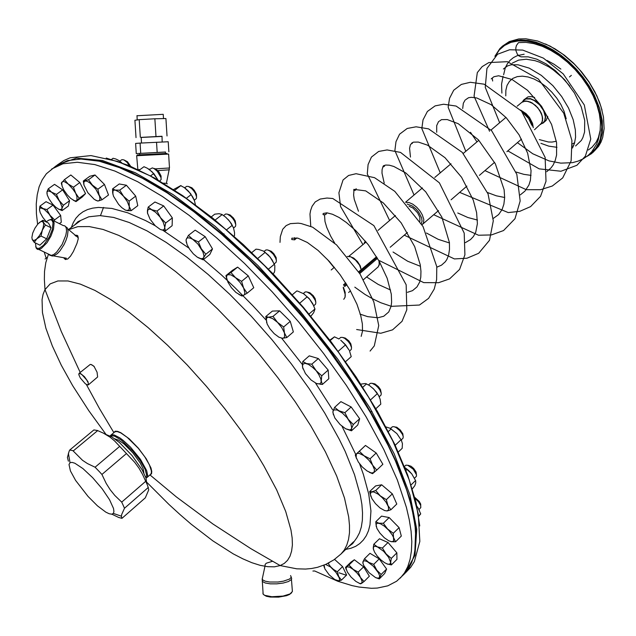 <?xml version="1.0" encoding="UTF-8"?>
<svg xmlns="http://www.w3.org/2000/svg" width="636" height="636" viewBox="0 0 636 636"><rect width="100%" height="100%" fill="white"/><g stroke="black" fill="none" stroke-linecap="round" stroke-linejoin="round"><path stroke-width="0.95" d="M560.896 69.101L554.02 64.204L547.047 60.388M588.817 154.826L591.464 152.926L595.932 148.14L599.223 142.138L600.384 138.712L601.839 126.993L601.052 118.224L597.244 104.177L592.76 94.064L586.933 84.103L579.913 74.595L571.923 65.834L563.202 58.083L554.02 51.58L544.67 46.5L535.417 42.994L526.536 41.125L518.284 40.935L510.891 42.397L504.531 45.442L499.371 49.942L495.516 55.761M575.588 145.962L581.368 140.421L582.926 137.559L584.571 132.073L584.707 120.419L581.24 106.88L574.411 92.951L564.848 79.961L555.292 70.572L545.998 63.831L536.728 59.18L528.15 56.85L521.075 56.835L519.079 55.992L517.41 54.322L515.947 50.729L515.836 48.034L516.448 45.482L518.539 42.588L525.916 42.381L533.89 43.622L542.182 46.261L550.72 50.308L559.155 55.594L567.36 62.082L575.031 69.515L582.019 77.759L588.085 86.56L593.078 95.67L596.87 104.884L599.343 113.86L600.448 122.454L600.153 130.324L598.428 137.487L596.234 142.09L592.14 147.155L588.292 149.993M494.895 56.286L499.896 48.582L502.535 46.126L507.759 42.851L513.872 40.776L520.749 39.973L528.246 40.473L536.204 42.302L544.448 45.418L552.787 49.775L561.032 55.276L568.974 61.811L576.431 69.221L583.22 77.33L589.182 85.947L594.175 94.867L599.573 108.215L602.324 120.848L602.451 132.391L600.002 142.313L595.169 150.207L591.44 153.674L586.909 156.416M492.638 80.979L492.24 78.037M593.07 152.33L598.587 146.375L600.956 142.202L602.697 137.479L604.136 128.623L603.485 117.104L601.052 106.784L596.775 95.79L589.294 82.418L579.706 69.849L574.276 64.077L562.526 53.949L550.108 46.134L537.682 41.006L525.9 38.796L518.714 38.963L509.285 41.61L502.535 46.126M545.521 43.932L555.085 48.877L564.506 55.348L573.473 63.139L581.702 72.019L588.928 81.694L594.93 91.862L599.51 102.189L602.038 110.227M522.387 101.863L523.81 99.812L528.031 96.831L531.092 96.569L534.606 97.483M547.763 116.42L546.165 120.403L543.12 123.042L541.172 123.901L543.271 122.939L544.821 121.118L545.648 116.587L544.122 110.982L540.544 105.409L535.607 100.989L530.313 98.604L525.71 98.699L523.81 99.812L522.371 101.879M520.574 110.004L526.02 113.59L529.526 117.517L532.571 123.44L533.254 127.637M532.276 126L530.853 121.46L528.834 118.042L525.193 114.011L522.045 111.729M522.999 112.882L528.619 118.487L531.513 124.767M405.816 202.423L408.972 202.502L412.756 204.156L416.636 207.145L420.062 211.073L422.344 214.881L423.783 219.404L423.481 222.966L421.978 224.739M421.302 223.594L422.058 221.129L421.557 217.782L418.623 212.09L415.586 208.592L412.144 205.881L407.239 204.061M419.911 221.328L419.847 217.266L417.621 212.822L412.971 208.059L409.02 206.183M364.261 243.254L365.326 241.084M348.878 256.284L366.105 242.038M349.999 256.523L353.664 258.057L357.504 261.555L360.302 265.904L361.176 269.632L359.459 265.077L355.452 260.021L350.722 256.777L347.248 256.491M376.528 256.745L358.617 271.834M167.268 183.907L166.918 183.43L163.325 183.136M106.188 158.078L128.901 165.527L154.604 178.072L182.723 195.65L212.543 217.973L243.238 244.55L273.885 274.673L303.515 307.466L331.205 341.914L356.096 376.941L377.482 411.452L394.797 444.437L407.708 474.989L416.031 502.345L419.784 525.956M272.979 273.726L274.211 272.709L274.712 270.785L274.863 265.594L272.144 259.87L268.44 255.187L263.503 251.093L258.693 249.455L255.982 249.185L251.784 252.587M263.829 251.3L270.157 257.071L274.45 264.401M274.251 263.876L276.119 262.255L276.406 260.569L275.746 258.224L273.281 254.265L269.879 251.069L267.7 249.964L265.951 249.932L264.027 251.427M268.36 250.21L271.365 251.331L273.901 253.756L276.151 257.66L276.294 259.878M121.452 162.76L118.972 160.542L115.8 159.032L113.065 158.3L111.491 159.445M118.797 160.423L121.738 162.752M129.617 165.821L126.842 162.204L123.821 159.898L121.937 159.596L119.799 161.107M124.004 159.986L127.415 161.695L130.722 166.282M310.877 316.235L313.651 312.793L314.963 309.064L312.697 303.547L309.708 299.302L303.889 293.848L297.728 291.169L296.797 290.93L292.361 294.675M313.779 305.781L315.623 304.103L315.869 302.426L315.17 300.081L312.626 296.153L310.336 293.888L306.95 291.948L305.193 291.948L303.308 293.474L309.16 298.554L313.834 305.908M233.921 236.107L234.485 235.654L234.501 232.569L233.468 227.768L229.675 221.36L225.661 217.099L221.861 214.38L219.118 213.736L214.722 214.213L211.247 216.932M227.982 219.317L231.393 223.745L233.666 228.268M224.27 236.608L224.039 233.849M233.571 228.006L235.487 226.4L235.789 224.754L234.541 221.113L232.776 218.466L230.59 216.145L227.322 214.094L225.637 214.014L223.61 215.525M227.958 214.348L230.073 214.944L233.404 217.965L235.24 220.954L235.694 224.079M195.435 204.736L194.29 200.117L192.557 196.707L188.542 191.237L184.893 187.938L180.704 185.601L173.556 189.528M184.13 187.413L190.577 193.614L194.521 200.777M194.33 200.221L196.309 198.623L196.619 197.025L195.411 193.439L193.694 190.8L191.571 188.479L188.391 186.404L186.698 186.308L184.686 187.787M188.987 186.65L191.881 187.819L194.338 190.307L196.476 194.25L196.524 196.381M148.776 169.025L153.944 173.731L158.086 180.052L152.06 171.807L147.345 168.182L143.998 166.696L139.316 170.154M159.803 181.053L161.139 179.511L160.988 177.595L157.331 171.323L154.151 168.604L152.338 167.936L149.492 169.51M153.753 168.389L155.748 168.969L158.984 172.046L161.075 175.973L161.083 178.04M155.51 168.834L169.462 167.96L168.604 154.047L136.637 155.709L137.869 169.47M136.676 155.709L137.424 154.938L166.934 153.419M165.376 153.475L165.535 152.028L136.239 153.562L165.288 152.068M141.184 137.344L162.045 136.263L162.172 141.963M136.955 115.76L163.221 114.321L163.563 118.598M405.45 572.885L410.705 567.28L414.37 561.62L419.816 541.387L418.281 513.999L409.266 480.061L392.635 440.676L368.745 397.452L338.471 352.384L303.197 307.745L264.711 265.848L225.001 228.825L186.094 198.392L149.842 175.735L117.755 161.457L90.956 155.605L70.119 157.776L63.95 160.503L57.582 164.804L76.423 158.157L102.491 160.534L135.166 172.658L173.223 194.688L214.904 226.066L257.922 265.443L299.739 310.694L337.796 359.149L369.866 407.859L394.248 453.977L409.974 495.039L416.771 529.216L414.998 555.339L404.822 573.505M56.866 165.328L57.582 164.804M414.791 551.658L415.698 529.367L410.657 501.486L399.432 468.645L382.077 431.812L358.982 392.285L330.903 351.581L298.896 311.401L264.29 273.44L228.547 239.271L193.169 210.214L159.556 187.246L128.901 170.965L102.173 161.576L80.025 158.944M345.634 575.047L338.988 572.821M312.888 571.08L314.637 571.001L337.748 581.193L352.066 585.597L358.839 587.028L371.472 588.26L377.283 588.046L387.793 585.851L396.641 581.248L404.21 574.141L408.376 568.966L411.667 562.717L414.028 555.403L415.419 547.016L415.801 537.587L415.133 527.125L413.392 515.677L410.562 503.275L406.619 489.982L395.409 460.981L388.159 445.438L370.534 412.748L350.857 381.377L328.319 349.577L303.452 318.167L276.867 287.933L249.248 259.663L221.32 234.04L193.765 211.645L167.252 192.931L142.369 178.207L119.608 167.634L99.367 161.242L81.933 158.952L67.488 160.566L56.143 165.829L46.38 173.819L42.191 179.797L39.13 186.857L37.174 194.91L36.292 203.886L36.451 213.688L37.611 224.254M400.378 578.021L404.504 572.885L407.755 566.668L410.077 559.378L411.428 551.022L411.77 541.618L411.063 531.179L409.282 519.747L406.404 507.361L397.317 479.965L383.826 449.549L366.105 416.842L346.358 385.44L323.756 353.608L298.817 322.134L272.184 291.845L244.534 263.495L216.582 237.792L189.019 215.318L162.514 196.524L137.654 181.721L114.925 171.068L94.732 164.605L77.353 162.236L62.98 163.794L51.707 169.001M44.194 252.031L46.205 258.224M389.868 428.092L396.848 433.617L390.242 428.306L386.004 426.931M398.303 452.013L402.167 448.332L402.405 443.634L401.332 440.168L396.848 433.617L401.602 440.684M401.268 439.945L403.073 438.148L403.224 436.511L402.405 434.277L399.718 430.564L396.204 427.638L394.034 426.684L392.38 426.748L390.512 428.433M394.654 426.875L396.761 427.273L400.314 430.008L402.811 433.736L403.073 435.875M412.351 488.814L414.847 485.697L415.753 482.74L415.666 480.617L411.731 473.836L404.894 467.603M404.878 467.547L408.63 470.505L412.048 474.241M370.12 411.866L371.981 411.444M375.876 408.678L380.837 404.091L380.185 399.297L378.571 395.417L373.841 389.145L369.333 385.456L365.35 383.5L360.811 384.12M379.374 396.951L376.631 392.372L372.704 388.04M379.279 396.745L381.059 395.028L381.266 393.326L379.764 389.765L377.824 387.237L375.486 385.066L372.092 383.254L370.351 383.317L368.506 384.939M372.736 383.452L374.882 383.906L378.412 386.688L380.447 389.55L381.115 392.658M307.625 292.178L309.796 292.727L313.238 295.637L315.17 298.562L315.75 301.726M338.821 338.924L334.472 336.826L329.838 340.117M345.404 344.966L340.721 340.188L345.515 344.736L349.108 350.11L345.404 344.966L338.217 351.334M345.61 361.63L351.223 356.621L349.593 351.144M349.554 351.056L351.318 349.426L351.581 347.661L350.142 344.044L348.226 341.468L344.712 338.392L342.502 337.366L340.729 337.414L338.893 338.964M343.17 337.589L345.34 338.09L348.83 340.936L350.818 343.83L351.446 346.978M416.914 506.28L417.995 507.838L416.922 506.336M418.727 516.305L420.722 513.864L417.995 507.838L419.529 510.692M418.973 509.531L420.825 507.623L420.754 505.533L418.591 501.836L415.062 498.417M414.799 497.424L419.307 501.47L420.722 504.133L420.754 505.541M387.054 510.962L388.58 509.778L388.334 506.638L385.869 501.987L382.315 497.726L378.205 494.188L373.817 491.922L371.154 492.065L370.343 494.172L371.909 498.656L375.471 503.601L380.105 507.965L384.605 510.581L387.181 510.947L390.878 509.794L387.88 505.477L386.37 499.673L380.28 495.818L375.709 490.515L371.941 491.763L369.699 491.564L370.931 496.605M336.913 580.66L338.742 580.875L341.437 580.143L338.726 576.598L337.334 571.732L333.518 569.435L330.585 566.74L328.279 563.607L329.233 562.677M323.684 565.269L324.257 567.36M95.734 200.276L97.872 201.063L102.022 199.807L99.144 195.133L97.888 189.218L92.347 185.084L88.452 179.757L83.284 181.014L83.96 185.052M386.672 563.822L391.402 564.935L390.639 562.407L391.275 558.448L386.139 553.956L382.419 548.057L377.387 546.865L373.809 544.289L373.229 547.66L373.61 550.045M112.604 188.852L112.644 192.883L113.51 196.254L118.598 204.426L121.683 207.575L125.244 210.015L127.59 210.675L131.175 210.643L129.291 206.525L129.068 201.119L123.551 196.254L119.711 190.14L115.307 190.116L112.604 188.852L119.218 183.963L126.365 185.203L135.691 196.15L137.742 205.69L131.175 210.643M376.162 577.822L379.295 578.879L381.123 574.507L376.727 570.126L373.698 564.363L368.745 562.423L364.523 558.718L362.83 562.105L363.092 563.87M58.258 208.982L62.105 210.58L61.954 208.521L63.362 205.293L59.108 200.404L56.413 194.354L51.548 192.151L48.272 188.828L46.977 191.834L46.961 193.837M160.248 229.461L162.228 230.049L163.714 229.787L164.501 228.849L164.732 227.06L163.325 222.369L159.938 216.908L155.494 212.185L150.939 209.387L149.19 209.157L147.981 209.737L147.433 212.822L150.056 219.237L155.256 225.796L160.248 229.461L165.471 230.844L164.74 227.593L165.694 223.013L160.511 217.679L157.013 211.041L151.758 209.705L148.228 207.097L147.377 211.025L147.679 213.958M273.027 316.426L268.567 317.213L265.8 316.601L267.16 323.994L269.775 328.597L274.188 333.685L278.958 337.207L282.567 338.249L286.868 337.549L284.435 332.986L283.648 326.976L277.503 322.404L273.027 316.426L279.617 310.853L272.359 311.076L265.8 316.601M54.37 221.145L54.632 219.913L50.021 215.286L46.929 209.53L42.914 208.497L39.933 206.112L39.512 209.816L40.267 212.774L42.763 217.345L46.277 221.749M369.341 472.302L372.561 473.661L376.727 470.084L372.648 465.178L370.088 458.787L363.919 455.718L359.324 451.21L355.309 454.955L356.478 458.469M238.913 294.468L242.062 296.05L247.142 293.172L243.548 287.973L241.624 281.358L235.439 277.63L230.955 272.55L225.955 275.627L227.076 280.15M345.618 428.775L349.744 429.936L351.12 429.316L351.724 427.972L350.897 423.846L347.145 417.844L342.399 413.082L337.152 409.966L334.027 409.886L333.073 410.991L332.906 412.685L334.894 417.987L340.101 424.57L345.618 428.775L351.501 430.787L351.629 428.402L353.338 424.538L348.305 419.363L344.847 412.716L338.924 410.745L334.623 407.334L332.89 411.699L333.407 414.831M324.137 565.086L324.853 568.799L329.114 574.745L334.782 579.595L338.781 580.827L339.521 579.992L339.29 577.949L336.007 572.424L330.553 566.986L325.648 564.442M85.033 180.99L83.817 182.27L83.968 185.076L87.855 192.732L94.271 199.37L97.38 200.912L99.176 200.706L99.947 199.148L99.598 196.452L95.837 189.226L89.915 182.937L87.148 181.284L85.033 180.99M390.639 562.407L388.644 557.343L383.691 551.364L377.387 546.865L375.049 546.26L373.61 546.825L373.268 548.709L374.493 552.024L377.172 555.975L380.781 559.799L384.613 562.741L387.737 564.188L389.884 564.1L390.639 562.407M126.763 210.548L129.076 209.848L129.291 206.525L127.264 201.556L123.551 196.254L119.171 192.056L115.307 190.116L113.876 190.188L112.969 191.007L112.882 194.266M379.517 577.393L379.525 575.461L378.372 572.686L373.388 566.255L367.258 561.572L364.825 560.753L363.299 561.151L362.918 563.146L363.872 565.762L369.111 572.702L375.669 577.607L378.269 578.235L379.517 577.393M51.548 192.151L48.416 190.864L46.992 191.818L47.231 194.942L48.964 198.814L52.303 203.639L55.65 207.105L59.037 209.363L61.294 209.506L61.954 208.521L61.938 206.803L59.951 201.819L56.032 196.278L51.548 192.151M282.376 338.249L283.807 337.883L284.634 336.826L284.435 332.986L281.827 327.691L277.503 322.404L272.637 318.564L268.567 317.213L267.263 317.555L266.373 318.716L266.635 322.579M52.899 219.945L48.988 213.966L44.115 209.252L40.617 207.908L39.742 208.521L39.535 210.126M372.648 465.178L368.761 460.019L363.919 455.718L359.443 453.452L357.527 453.325L356.295 454.088L356.12 457.363L358.299 461.982L362.337 467.031L367.044 470.998L371.265 472.977L373.873 472.612L374.509 469.789L372.648 465.178M235.439 277.63L230.86 274.824L227.609 274.776L226.821 275.666L226.527 277.479L227.895 282.161L231.321 287.607L235.908 292.361L240.519 295.215L243.54 295.406L244.518 294.5L244.876 292.679L243.548 287.973L240.09 282.456L235.439 277.63M74.992 235.384L77.155 235.328L77.926 236.028L78.188 238.913L76.964 243.437L73.386 251.522L70.548 256.181L67.726 259.035L65.293 259.44L63.6 257.755M77.672 235.686L75.716 236.028M64.745 257.962L65.627 259.536M149.532 475.259L151.511 473.86L151.766 471.443L150.939 467.977L146.224 458.747L138.402 448.221L129.251 438.824L120.872 432.719L117.588 431.343L115.164 431.216L113.462 432.949M78.792 374.079L79.317 373.26L80.581 373.547L84.389 376.703L88.007 381.783L88.46 384.796L97.618 376.981L97.101 372.227L93.937 366.233M272.486 561.278L266.389 563.138L265.228 564.315L264.974 566.072M263.018 592.458L262.962 593.968L264.568 595.272L271.826 596.759L282.988 596.067L289.976 593.921L292.417 591.464L291.463 579.396M291.717 592.72L289.452 594.509L286.534 595.662L278.528 597.117L270.189 597.045L266.317 596.242L263.94 594.922M67.742 228.857L78.276 237.816M65.675 226.631L67.36 227.95L68.044 230.868L67.408 235.98L66.025 240.305L63.99 244.733L60.126 250.664L57.367 253.629L53.559 255.934L66.375 258.256M146.844 477.596L150.597 474.345L151.36 472.993L151.408 470.886L149.388 464.749L144.801 456.831L138.322 448.332L127.303 437.377L120.753 432.901L117.135 431.566L114.885 431.804L110.728 435.239L112.182 434.706L114.281 435.008L119.878 437.918L123.241 440.438L130.452 447.14L140.492 459.391L146.701 470.656L147.671 475.752L147.139 477.286L146.026 478.034M110.171 435.97L110.728 435.239M145.843 477.509L146.662 475.442L145.127 469.36L140.365 460.869L133.266 451.6L121.293 440.12L114.687 436.217L112.294 435.724L110.664 436.232M114.774 438.856L118.749 440.255L124.068 444.015L132.924 452.888L140.278 463.032L143.156 468.891L143.911 473.033M105.886 434.444L111.761 436.86L119.457 442.569L132.01 455.479L142.186 469.829L145.986 477.922L146.765 483.471M69.737 450.026L93.913 429.96L97.388 430.5L103.366 433.092L110.163 437.21L114.544 440.907L134.721 462.372L139.014 468.231L142.663 474.559L147.584 485.379L148.729 489.8L145.366 497.837L121.953 518.324L121.373 516.575L121.683 514.437L124.473 508.275L122.859 504.467L121.707 502.146L114.758 495.412L110.155 489.704L106.212 483.471L101.879 474.448L99.462 471.785L95.066 467.214L87.49 463.596L82.481 460.297L72.814 450.582L69.737 450.026L69.109 451.433L67.392 457.403L68.362 461.187M111.769 514.158L118.686 517.458L121.953 518.324M68.998 464.518L70.032 462.65L72.011 462.34L74.921 463.247L82.95 468.549L92.641 477.628L102.126 488.75L109.551 499.753L113.518 508.522L113.947 511.535L113.327 513.443L111.705 514.166L109.169 513.705L105.846 512.099L97.483 505.827L88.102 496.501L75.62 480.411L70.461 470.958L68.998 464.518M88.46 384.796L87.712 384.915M94.263 366.654L91.735 364.762L90.264 364.444L79.055 373.388M90.845 364.436L93.643 365.978M86.695 379.915L82.243 374.906L80.478 373.73L79.007 373.61L78.824 374.739L80.255 377.927L85.256 383.627L87.068 384.756L88.444 384.51L88.197 382.697L86.695 379.915M49.298 219.945L50.92 219.428L52.605 219.738L54.155 222.846L53.496 229.087L50.944 236.012L47.088 242.602L41.38 248.453L38.907 249.471L37.611 249.368L36.419 248.438L35.719 246.609M35.393 242.952L36.101 247.404L37.007 248.255L39.194 248.318L43.518 245.305L49.377 236.91L52.319 229.501L53.019 222.568L51.985 220.366L50.602 219.77L48.805 220.12L46.086 221.908M32.229 239.621L33.867 240.535L36.411 239.2L39.464 235.662L41.777 231.544L43.288 227.298L43.701 223.8L42.779 221.606L40.823 221.598L37.826 224.007L34.869 228.229L32.682 233.166L31.856 237.522L32.237 239.645L34.241 242.395L36.816 238.834L41.03 236.051L42.389 230.097L45.363 224.953L43.312 222.226L42.882 220.31L39.178 222.672M391.053 541.665L395.6 541.777L392.404 535.202L388.85 530.337L384.247 526.044L380.423 523.714L377.506 523.134L376.067 524.477L376.917 528.444L379.938 533.167L384.303 537.698L388.842 540.838L391.895 541.777L393.676 540.95L393.318 533.326L387.594 528.993L383.333 523.237L378.81 523.19L375.781 521.727L376.242 526.672M205.857 254.217L201.326 248.755L198.472 241.934L190.196 238.071L187.795 237.753L186.563 238.524L186.054 240.273L187.135 244.773L189.751 249.415L193.384 253.836L197.343 257.167L201.127 258.804L203.194 258.311L205.857 254.217L212.527 248.907L205.19 236.648L195.157 230.153L188.447 235.4L185.99 239.883L186.428 242.809M198.082 257.628L203.146 259.782L203.965 255.839L202.924 251.864L197.915 244.097L188.447 235.4M73.45 187.199L68.139 183.987L64.451 179.622L61.66 182.858L62.074 186.117L63.791 189.91L67.249 194.878L70.715 198.416L74.46 200.753L76.01 200.928L76.972 200.276L76.932 196.667L73.45 187.199L79.858 182.54L70.858 174.995L64.451 179.622M73.243 200.205L75.962 201.604L79.206 198.249L72.758 188.964L68.139 183.987L64.427 181.689L62.861 181.522L61.946 182.103L61.318 183.128L61.74 184.877M359.348 583.331L360.564 583.832L361.59 583.395L362.138 581.28L360.493 577.52L357.114 573.1L352.924 569.228L349.554 567.153L346.819 566.748L346.04 568.552L347.479 572.265L351.112 577.106L355.802 581.36L359.698 583.443L361.479 583.451L364.062 581.574L360.493 577.52L358.259 572.122L353.266 569.49L348.957 565.022L345.547 567.407L346.294 569.689M322.404 384.446L321.244 380.861L321.705 375.789L312.546 367.266L308.373 364.341L304.986 363.283L302.776 364.349L302.513 367.139L305.407 373.555L311.068 380.002L316.466 383.508L322.404 384.446L328.788 378.746L328.152 370.065L318.31 358.521L309.263 355.834L302.823 361.479L302.386 365.843L302.998 368.92M317.062 383.723L319.892 383.842L321.196 382.133L320.87 379.008L318.795 374.588L311.839 364.213L306.496 363.554L302.823 361.479M414.545 478.193L416.397 476.316L416.524 474.806L413.273 469.249L407.835 465.29L405.919 465.17L404.448 466.466M408.129 465.298L411.079 466.275L413.694 468.509L416.119 472.111L416.357 474.13M569.84 86.154L562.073 77.369L553.352 69.936L548.773 66.859L539.527 62.185L534.971 60.635L526.322 59.228L518.642 60.07L512.314 63.083M524.167 54.219L517.307 55.69L513.379 57.661L510.04 60.364L507.353 63.759L505.342 67.758L503.656 74.746M572.4 146.073L573.616 145.763M566.191 118.813L564.021 111.308L560.912 104.662L556.794 98.19L551.833 92.164L546.237 86.822L540.242 82.402L534.097 79.063L528.047 76.956L522.355 76.137L517.227 76.63L512.878 78.403L509.46 81.368L507.083 85.391L505.843 90.304L505.755 95.917M539.32 139.562L548.391 141.955L551.992 142.043L556.365 141.248M541.3 123.742L542.913 122.947L544.623 120.904L545.338 116.865L543.605 110.656L539.63 104.876L534.28 100.56L530.559 98.993L525.67 99.001L522.561 101.76M526.083 100.997L531.942 102.817L537.651 107.564L541.538 113.78L542.54 117.255L542.611 120.387M540.664 124.402L542.532 120.912L542.19 115.919L539.67 110.41L537.73 107.81L532.992 103.557L527.904 101.251L523.492 101.339L521.806 102.285L525.63 100.957L530.519 102.086L535.544 105.425L539.733 110.338L541.236 113.081L542.691 118.463L541.896 122.851L534.455 129.752M363.474 279.689L378.269 266.81L379.191 264.29L378.961 260.832M343.384 287.154L345.189 292.393L345.046 297.362L343.774 299.317L345.078 297.123L345.292 294.754L343.225 287.544M100.52 215.58L103.485 207.439M169.128 168.007L169.327 169.844L157.736 170.599M138.274 169.661L140.071 169.597M149.007 169.176L150.009 169.12M332.668 409.854L315.551 383.103M302.402 364.627L281.676 338.185M266.063 320.027L252.897 305.741L234.994 287.679L221.455 275.022L203.48 259.52M188.844 248.024L163.086 230.407M155.232 225.764L145.612 220.613L127.741 212.845L111.968 208.465L98.508 207.415L92.697 208.099L87.522 209.562L82.982 211.764L79.095 214.698L75.851 218.315L73.259 222.584L71.296 227.481M345.738 549.417L350.977 548.232L355.683 546.284L359.825 543.557L363.355 540.059L366.257 535.782L368.49 530.718L370.025 524.875L370.907 510.915L368.737 494.029L363.418 474.48L359.571 463.811M355.77 454.517L342.041 426.319M348.568 546.658L352.551 543.732L356.891 537.746L359.491 532.809L361.32 526.982L362.337 520.288L362.52 512.735L361.844 504.356L360.286 495.174L354.498 474.607L345.157 451.441L339.187 439.055L324.781 413.058L309.168 388.66L291.431 363.999L271.977 339.672L251.276 316.283L229.835 294.389L208.187 274.506L186.841 257.087L166.29 242.467L146.988 230.908L129.307 222.544L113.574 217.44L100.019 215.564L88.809 216.797L77.989 221.654L74.468 225.12M146.86 482.358L168.953 504.451L180.083 514.635L191.158 524.151L212.822 540.831L233.277 553.869L242.833 558.829L251.816 562.669L260.132 565.309L267.7 566.708L274.41 566.795L280.19 565.539L296.774 568.791L305.622 569.069L311.584 568.505L317.491 567.304L325.791 564.378L333.884 559.855L341.063 553.972L344.315 550.005L346.819 545.147L348.544 539.408L349.45 532.777L349.522 525.296L348.727 516.973L344.489 497.948L336.683 476.07L325.37 451.814L310.75 425.786L295.35 401.912L277.94 377.744L258.9 353.839L238.667 330.752L217.711 309.032L196.524 289.157L175.6 271.556L155.383 256.578L136.319 244.463L118.749 235.384L103 229.413L89.302 226.543L77.823 226.678L68.672 229.699M150.199 475.116L176.442 496.955L212.901 523.992L250.846 548.645L280.19 565.539L284.26 563.417L287.559 560.3L290.032 556.19L291.646 551.086L292.361 545.004L292.147 537.969L290.978 530.003L285.739 511.463L276.644 489.871L263.868 465.854L256.197 453.182L241.346 430.946L224.603 408.439L206.398 386.259L187.215 365.016L167.586 345.284L148.045 327.572L129.108 312.316L111.252 299.85L94.883 290.406L80.367 284.109L67.965 280.985L57.868 280.961L50.196 283.918L45.005 289.65L43.113 294.214L42.056 299.604L42.413 312.61L45.895 328.2L52.279 345.889L61.302 365.183L72.679 385.623L88.778 410.697L106.029 434.46M262.501 577.909L262.167 578.943L262.763 579.984L265.387 581.256L269.728 582.027L277.996 581.996L283.457 581.185L289.523 579.094L291.328 577.265L290.565 575.58M291.288 577.385L291.701 578.649L291.304 579.627L288.41 581.527L283.219 583.053L276.755 583.888L270.308 583.864L265.18 582.997L262.374 581.455L262.406 579.579M48.614 254.169L49.934 255.33L53.559 255.934L51.921 255.974L50.681 255.171M38.907 249.471L51.301 255.465L53.79 254.472L56.62 252.134L62.177 244.415L65.866 235.217L66.526 231.178L66.224 227.791L64.88 225.867L63.171 225.542L53.535 220.732M503.116 76.288L501.597 84.191L501.915 93.102M540.878 143.354L548.709 146.089L556.945 147.321M572.289 144.046L574.698 142.583M377.712 267.398L379.239 265.053L379.66 262.08M80.184 372.481L61.302 331.539L45.005 289.65L44.321 279.387L44.512 271.389L45.832 262.66L48.503 254.114M113.717 432.313L99.486 408.558L86.226 384.311M263.121 594.207L262.223 579.221L264.783 567.002M503.426 68.99L507.528 65.929L511.169 64.785L518.038 64.761L529.216 68.147L541.292 75.326L552.899 85.685L561.668 96.473L568.528 108.001L573.235 119.751L575.365 129.935L575.548 137.217L574.475 143.362L572.448 148.053M491.199 78.832L493.933 76.749L498.656 75.787L512.044 79.492L527.53 90.304L541.562 106.323L551.539 124.402L556.564 142.679L556.556 155.041L555.228 160.471L553.209 164.867L551.078 167.84L546.729 171.688M465.783 99.606L468.581 97.713L471.387 97.3L476.698 97.928L491.103 104.63L506.296 117.763L519.135 134.911L527.649 153.181L531.1 170.694L530.392 180.195L528.906 185.036L524.97 191.15L520.32 194.847M439.42 121.166L441.471 119.648L447.259 119.592L458.262 123.71L478.391 139.833L495.388 163.857L504.117 189.671L504.634 197.478L503.887 204.267L502.074 209.642L498.6 214.594L493.242 218.482M412.351 143.307L411.738 143.688L411.921 142.973L413.48 142.146L418.313 142.066L427.535 145.191L445.041 157.76L461.537 177.301L473.256 200.133L476.634 212.551L477.413 223.649L475.688 232.339L473.423 236.52L470.489 239.605L465.433 242.61M384.589 166.036L383.413 166.847L383.436 165.75L385.75 165.002L389.399 165.209L393.827 166.433L405.832 172.968L425.754 191.841L441.829 217.13L449.382 242.555L449.533 249.368L448.626 255.123L446.893 259.472L445.28 261.77L441.519 265.14L436.837 267.231M356.16 188.63L355.445 190.212L353.815 190.498L353.831 189.337L365.676 190.911L383.389 202.971L401.133 222.862L414.696 246.649L420.229 264.695L420.968 271.27L420.801 277.097L419.792 281.907L417.009 286.931L412.541 290.66L407.43 292.306M327.007 212.853L325.767 214.531L323.462 214.841L322.961 214.173L323.342 213.473L326.944 212.853L332.501 214.26L339.115 217.504L346.318 222.409L355.659 230.534L368.212 244.709L379.128 261.142L387.149 278.234L391.267 294.182L391.625 302.028L391.1 306.178L388.723 311.934L383.747 316.275L377.864 317.785L367.719 316.68L359.944 314.128M296.813 237.896L294.603 239.82L291.797 239.541L291.86 238.19L297.998 238.19L307.307 242.475L318.103 250.457L329.392 261.507L340.196 274.816L349.633 289.404L356.931 304.278L360.692 315.361L362.345 323.875L362.48 331.118L361.169 336.396M370.088 351.104L374.318 345.92L378.762 325.568L373.841 301.83L360.04 274.036L336.603 244.916L312.674 227.243L301.257 223.53L298.101 223.133L290.398 223.602L286.113 225.581L282.67 229.294L280.317 236.648L279.967 242.364M356.661 329.496L380.797 333.232L392.563 329.861L402.055 321.299L406.778 309.796L406.173 284.745L373.857 225.613L332.787 198.512L326.999 198.003L320.147 199.044L315.249 201.946L312.101 206.207L310.63 210.429L310.002 214.094L310.742 226.36M327.333 259.297L334.027 267.557M354.777 287.194L365.08 294.468L372.935 299.023L380.789 302.72L391.092 306.194M391.673 306.337L419.426 305.057L428.577 298.395L434.245 289.03L436.606 279.681L436.781 266.643L423.012 226.527L394.757 191.333L374.548 177.714L356.073 173.692L348.608 175.433L343.011 179.964L338.932 192.756L340.602 206.501L362.814 244.478M379.549 260.68L423.719 282.591L438.57 282.686L449.541 278.91L459.566 269.402L464.908 254.782L464.169 233.062L439.389 182.842L400.553 152.386L387.093 149.897L378.659 151.463L371.416 157.124L368.109 164.541L367.274 173.906L389.63 220.509M404.25 235.145L454.39 258.939L467.015 258.176L478.685 253.287L489.45 240.313L493.29 220.835L488.05 193.869L462.308 152.386L428.553 128.877L416.135 126.779L407.159 128.44L399.591 134.18L395.982 141.709L394.884 150.581L414.068 194.982M433.712 214.714L478.503 235.264L491.493 234.907L503.569 230.534L515.001 218.712L520.161 200.952L516.861 174.359L491.644 130.706L456.107 106.061L443.57 104.256L435.127 105.918L427.368 111.475L423.043 119.886L421.843 128.575L440.247 172.881M459.629 192.398L508.243 212.583L519.874 211.279L530.575 206.605L540.505 196.325L545.99 181.22L545.108 157.434L521.544 111.125L484.187 84.183L470.354 82.29L461.315 84.405L453.714 90.24L449.541 98.27L448.157 107.222L465.814 151.296M484.934 170.615L526.298 189.703L540.576 189.671L552.279 185.998L562.669 177.937L571.088 160.94L571.947 140.5L563.735 113.224L538.374 79.039L507.385 61.724L488.846 62.59L482.175 66.597L477.334 72.584L474.051 96.211L489.593 131.223M507.822 150.915L539.137 168.834L560.944 171.243L576.916 165.257L585.351 156.114L590.733 139.046L584.357 105.051L563.281 73.895L543.375 58.107L522.736 50.125L509.571 49.767L497.575 54.235L486.938 68.45L485.284 87.339L499.673 122.716M517.41 142.655L532.761 153.721L549.003 160.876L560.769 163.166L572.448 162.673L578.052 161.178L583.355 158.762L588.173 155.399L591.703 151.853L596.64 144.03L598.309 139.666L600.153 130.324M438.609 121.492L436.701 125.626L436.67 132.296M487.573 192.573L496.326 195.832L504.626 197.486M477.445 220.024L467.826 217.512L457.769 212.988M410.466 157.076L409.608 148.363L410.419 144.857L411.77 143.164M449.421 242.984L438.132 239.263L426.462 233.015M384.247 183.192L381.982 173.111L382.045 169.645L383.039 166.362M420.491 266.325L407.676 261.229L393.064 252.007M358.473 211.224L354.244 199.41L353.616 195.109L353.958 190.554M390.56 290L378.285 284.467L366.646 276.954M334.735 243.119L330.656 236.147L326.729 227.37L325.012 221.455L324.535 214.992M294.516 239.852L294.683 237.602M465.147 99.995L463.294 103.239L462.666 108.549M470.497 132.256L476.968 141.884M516.13 172.046L523.81 174.359L531.044 175.377M571.382 75.342L569.466 76.972M345.714 282.901L343.408 284.872M377.506 258.351L359.761 273.591M346.835 284.69L344.632 286.582M344.028 285.723L346.278 283.791M359.189 272.709L376.965 257.453M268.464 269.084L274.362 264.226M257.787 258.391L265.18 252.365M299.771 303.102L307.196 296.797M309.04 314.025L314.955 308.953M215.143 220.088L222.179 214.57M226.639 229.731L232.14 225.367M174.749 190.307L180.982 185.577M186.428 198.233L191.046 194.696M150.613 175.886L153.554 173.692M136.239 153.562L135.595 143.45L140.103 143.068L140.755 153.292M140.103 143.068L168.19 141.717L168.818 151.853M161.822 136.422L141.192 137.432M155.955 136.366L154.85 118.797L139.212 119.663L134.935 120.252L136.04 137.622M140.325 137.209L139.212 119.663M167.014 135.961L165.932 118.542L154.85 118.797M156.551 142.194L157.195 152.425M388.389 431.502L391.124 428.934M395.21 445.311L401.07 439.738M411.11 484.87L415.618 480.482M405.991 470.402L407.016 469.408M370.629 399.821L377.315 393.668M362.814 387.245L366.551 383.842M330.195 340.578L334.472 336.826M418.663 515.907L420.722 513.864M203.146 259.782L209.769 254.511L212.527 248.907M351.501 430.787L357.726 425.023L359.618 418.742L351.167 406.945L340.928 401.61L334.623 407.334M247.142 293.172L253.764 287.711L248.294 275.897L237.633 267.128L232.585 270.244L225.955 275.627M376.727 470.084L382.832 464.264L376.234 452.983L365.462 445.462L355.309 454.955M59.418 223.665L61.263 222.306L60.69 215.469L53.011 205.094L45.999 201.707L39.933 206.112M286.868 337.549L293.387 331.944L290.223 321.363L279.617 310.853M165.471 230.844L172.086 225.732L172.364 217.878L163.722 205.929L154.914 202.025L148.228 207.097M62.105 210.58L68.275 206.056L69.578 200.753L62.67 189.814L54.513 184.329L48.272 188.828M379.295 578.879L384.716 573.441L386.585 569.037L379.183 558.909L370.001 553.312L364.523 558.718M391.402 564.935L396.975 559.346L396.888 552.843L388.047 542.476L379.422 538.756L373.809 544.289M102.022 199.807L108.502 195.006L104.423 184.408L95.002 174.987L89.795 176.275L83.284 181.014M341.437 580.143L346.66 574.992L342.589 566.573L334.552 559.386M395.6 541.777L401.332 536.076L399.098 527.61L389.129 517.553L381.544 516.098L375.781 521.727M75.962 201.604L82.275 196.969L85.566 193.583L79.858 182.54M364.062 581.574L369.389 576.256L363.617 566.811L354.316 559.752L350.873 562.168L345.547 567.407M390.878 509.794L396.792 504.014L392.325 493.894L381.672 484.775L375.63 485.872L369.699 491.564M386.37 499.673L392.325 493.894M375.709 490.515L381.672 484.775M337.334 571.732L342.589 566.573M88.452 179.757L95.002 174.987M97.888 189.218L104.423 184.408M391.275 558.448L396.888 552.843M382.419 548.057L388.047 542.476M119.711 190.14L126.365 185.203M129.068 201.119L135.691 196.15M381.123 574.507L386.585 569.037M373.698 564.363L379.183 558.909M56.413 194.354L62.67 189.814M63.362 205.293L69.578 200.753M157.013 211.041L163.722 205.929M165.694 223.013L172.364 217.878M283.648 326.976L290.223 321.363M46.929 209.53L53.011 205.094M54.632 219.913L60.69 215.469M370.088 458.787L376.234 452.983M359.324 451.21L365.462 445.462M230.955 272.55L237.633 267.128M241.624 281.358L248.294 275.897M344.847 412.716L351.167 406.945M353.338 424.538L359.618 418.742M73.418 450.797L97.698 430.604M119.489 446.575L95.066 467.214M101.879 474.448L126.254 453.714M145.724 481.293L121.707 502.146M124.473 508.275L148.355 487.446M42.882 220.31L48.487 223.101L51.007 227.752L46.698 238.834L39.901 245.146L34.241 242.395M45.363 224.953L51.007 227.752M41.03 236.051L46.698 238.834M383.333 523.237L389.129 517.553M393.318 533.326L399.098 527.61M198.472 241.934L205.19 236.648M79.206 198.249L85.566 193.583M45.108 259.051L47.295 257.413M348.957 565.022L354.316 559.752M358.259 572.122L363.617 566.811M321.705 375.789L328.152 370.065M311.839 364.213L318.31 358.521M517.132 106.228L521.806 102.285M422.479 224.389L438.498 210.595M451.067 199.776L466.904 186.141M479.361 175.417L494.57 162.323M506.924 151.686L521.528 139.117M405.577 202.145L422.407 187.938M434.801 177.476L450.988 163.81M463.278 153.435L478.836 140.31M491.016 130.022L505.962 117.406M390.194 247.213L407.414 232.426M377.991 230.359L395.473 215.556M364.476 243.071L364.452 242.284M331.213 269.942L334.369 267.271M348.615 292.504L350.484 290.898M166.401 183.327L169.096 169.876M139.793 154.81L139.705 153.363M141.184 137.289L141.55 142.997M136.947 115.609L137.225 119.942M370.502 492.908L370.136 491.739M84 181.785L83.88 181.141M389.606 564.227L391.347 564.848M112.969 191.007L112.588 189.099M378.73 578.14L379.239 578.315M60.857 209.665L61.946 210.214M80.056 220.978L68.513 229.548M353.544 541.808L341.063 553.972M147.663 210.19L147.56 209.697M163.126 230.009L164.493 230.693M266.452 318.501L265.967 316.696M39.742 208.521L39.607 207.797M350.253 429.833L351.398 430.302M76.972 235.67L75.978 235.177M266.889 596.417L266.341 595.924M145.875 477.588L146.757 477.668M110.585 436.193L110.648 435.302M113.327 513.443L121.381 516.193M70.032 462.65L68.41 453.214M37.007 248.255L37.309 249.24M376.146 524.199L375.773 523.007M392.81 541.657L393.469 541.896M202.28 258.773L203.154 259.194M319.654 383.921L320.711 384.375M302.649 364.603L302.458 363.927"/></g></svg>
